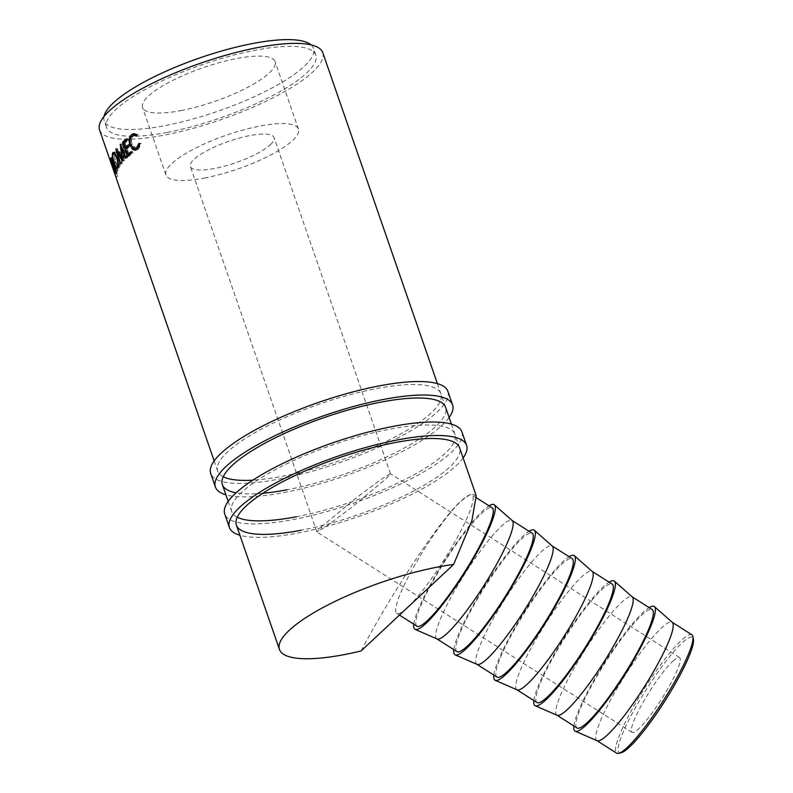 <?xml version="1.0" encoding="UTF-8"?>
<svg xmlns="http://www.w3.org/2000/svg" width="793" height="793" viewBox="0 0 793 793"><rect width="100%" height="100%" fill="white"/><g stroke="black" fill="none" stroke-linecap="round" stroke-linejoin="round"><path stroke-width="0.59" stroke-dasharray="3.96 2.97" d="M621.127 752.765A68.287 10.904 122.4 0 1 634.331 709.676A68.287 10.904 122.4 0 1 682.119 642.865A68.287 10.904 122.4 0 1 693.439 639.039M691.883 634.796A70.131 11.201 -57.6 0 0 681.296 640.476A70.131 11.201 -57.6 0 0 634.876 704.372A70.131 11.201 -57.6 0 0 616.627 753.162M181.002 110.584A70.131 17.823 160.9 0 0 275.102 61.626A70.131 17.823 160.9 0 0 236.661 58.553A70.131 17.823 160.9 0 0 142.562 107.521A70.131 17.823 160.9 0 0 181.002 110.584M204.366 178.048A70.131 17.823 160.9 0 0 298.465 129.09A70.131 17.823 160.9 0 0 260.025 126.028A70.131 17.823 160.9 0 0 165.925 174.985A70.131 17.823 160.9 0 0 204.366 178.048M270.363 144.732A44.289 11.261 160.9 0 0 274.051 137.546A44.289 11.261 160.9 0 0 239.387 138.032A44.289 11.261 160.9 0 0 194.037 159.334A44.289 11.261 160.9 0 0 190.34 166.53A44.289 11.261 160.9 0 0 225.014 166.034A44.289 11.261 160.9 0 0 270.363 144.732M321.324 526.929L355.968 498.123L380.868 479.468L390.443 473.748L386.042 478.794L351.398 507.599L326.498 526.255L316.922 531.974L321.324 526.929M672.87 661.164A44.289 7.078 122.4 0 1 679.561 657.575A44.289 7.078 122.4 0 1 668.033 688.383A44.289 7.078 122.4 0 1 638.722 728.737A44.289 7.078 122.4 0 1 632.031 732.335A44.289 7.078 122.4 0 1 643.559 701.518A44.289 7.078 122.4 0 1 672.87 661.164M597.109 740.721A70.131 11.201 122.4 0 1 596.861 740.583A70.131 11.201 122.4 0 1 615.11 691.803A70.131 11.201 122.4 0 1 661.521 627.907A70.131 11.201 122.4 0 1 672.117 622.227A70.131 11.201 122.4 0 1 672.345 622.396M573.864 725.962A73.818 11.786 122.4 0 1 600.053 669.817A73.818 11.786 122.4 0 1 643.054 612.444A73.818 11.786 122.4 0 1 649.12 607.607M576.967 727.944A70.131 11.201 122.4 0 1 595.216 679.155A70.131 11.201 122.4 0 1 641.636 615.259A70.131 11.201 122.4 0 1 652.233 609.579M557.092 715.276A70.131 11.201 122.4 0 1 556.845 715.147A70.131 11.201 122.4 0 1 575.094 666.358A70.131 11.201 122.4 0 1 621.504 602.472A70.131 11.201 122.4 0 1 632.1 596.782A70.131 11.201 122.4 0 1 632.328 596.951M533.848 700.526A73.818 11.786 122.4 0 1 560.036 644.372A73.818 11.786 122.4 0 1 603.037 587.008A73.818 11.786 122.4 0 1 609.103 582.161M536.95 702.499A70.131 11.201 122.4 0 1 555.209 653.71A70.131 11.201 122.4 0 1 601.619 589.823A70.131 11.201 122.4 0 1 612.216 584.134M517.076 689.831A70.131 11.201 122.4 0 1 516.828 689.702A70.131 11.201 122.4 0 1 535.077 640.922A70.131 11.201 122.4 0 1 581.487 577.026A70.131 11.201 122.4 0 1 592.084 571.337A70.131 11.201 122.4 0 1 592.312 571.505M493.831 675.081A73.818 11.786 122.4 0 1 520.02 618.936A73.818 11.786 122.4 0 1 563.02 561.563A73.818 11.786 122.4 0 1 569.087 556.716M496.943 677.053A70.131 11.201 122.4 0 1 515.192 628.274A70.131 11.201 122.4 0 1 561.603 564.378A70.131 11.201 122.4 0 1 572.199 558.698M477.059 664.395A70.131 11.201 122.4 0 1 476.811 664.256A70.131 11.201 122.4 0 1 495.06 615.477A70.131 11.201 122.4 0 1 541.48 551.581A70.131 11.201 122.4 0 1 552.067 545.901A70.131 11.201 122.4 0 1 552.295 546.07M453.814 649.636A73.818 11.786 122.4 0 1 480.003 593.491A73.818 11.786 122.4 0 1 523.013 536.118A73.818 11.786 122.4 0 1 529.07 531.27M456.927 651.608A70.131 11.201 122.4 0 1 475.176 602.829A70.131 11.201 122.4 0 1 521.586 538.933A70.131 11.201 122.4 0 1 532.182 533.253M437.042 638.95A70.131 11.201 122.4 0 1 436.794 638.811A70.131 11.201 122.4 0 1 455.043 590.032A70.131 11.201 122.4 0 1 501.463 526.136A70.131 11.201 122.4 0 1 512.05 520.456A70.131 11.201 122.4 0 1 512.278 520.624M413.797 624.19A73.818 11.786 122.4 0 1 439.986 568.046A73.818 11.786 122.4 0 1 482.996 510.672A73.818 11.786 122.4 0 1 489.063 505.835M322.781 52.665A118.117 30.025 -19.1 0 1 164.3 135.127A118.117 30.025 -19.1 0 1 99.561 129.963M167.234 132.391A110.733 28.142 -19.1 0 1 106.54 127.554A110.733 28.142 -19.1 0 1 255.108 50.246A110.733 28.142 -19.1 0 1 315.812 55.084A110.733 28.142 -19.1 0 1 167.234 132.391M311.034 44.864A110.733 28.142 -19.1 0 1 313.473 48.333A110.733 28.142 -19.1 0 1 164.894 125.641A110.733 28.142 -19.1 0 1 104.2 120.804A110.733 28.142 -19.1 0 1 103.972 116.571M416.91 626.173A70.131 11.201 122.4 0 1 435.159 577.383A70.131 11.201 122.4 0 1 481.569 513.487A70.131 11.201 122.4 0 1 492.166 507.807M407.374 607.686A70.131 11.201 122.4 0 1 396.778 613.376A70.131 11.201 122.4 0 1 415.036 564.586A70.131 11.201 122.4 0 1 461.447 500.7A70.131 11.201 122.4 0 1 472.043 495.01A70.131 11.201 122.4 0 1 453.784 543.79A70.131 11.201 122.4 0 1 407.374 607.686M476.216 495.754L471.092 493.801L461.447 500.7C442.484 516.382 391.722 592.411 361.112 650.934M136.327 136.069L137.695 135.94L136.565 135.316M135.246 135.157L133.66 135.781C131.499 137.675 130.994 140.589 132.114 144.514L136.386 148.46M132.243 135.95L133.66 135.781M130.647 144.722L132.114 144.514M139.38 146.071L140.232 143.265L141.243 143.632L138.408 149.292L135.871 150.065M138.864 143.394L140.232 143.265M139.885 143.751L141.243 143.632M136.991 149.451L138.408 149.292M133.036 148.172L131.39 144.96L131.192 137.03M129.903 145.169L131.39 144.96M134.404 133.68L138.121 134.602L137.695 135.94M136.763 134.721L138.121 134.602M126.464 138.894L127.97 138.666L128.476 140.123L126.969 140.351M123.549 143.186L125.106 142.918A116.274 29.549 -19.1 0 1 128.476 140.123M125.106 142.918L126.622 147.31M128.763 145.516A116.274 29.549 -19.1 0 1 129.993 144.524L130.498 145.981L129.001 146.219M128.496 144.752L129.993 144.524M125.581 149.044L127.138 148.777A116.274 29.549 -19.1 0 1 130.498 145.981M127.138 148.777L129.041 154.268M131.172 152.474A116.274 29.549 -19.1 0 1 132.401 151.483L132.907 152.94L131.41 153.168M130.904 151.711L132.401 151.483M127.386 156.538L128.952 156.251A116.274 29.549 -19.1 0 1 132.907 152.94M128.952 156.251L128.664 155.428M128.307 154.397L126.256 148.469M125.899 147.439L124.223 142.611M126.731 139.657A116.274 29.549 -19.1 0 1 127.97 138.666M122.786 160.969L124.422 160.622L119.089 152.296L117.433 152.682M124.422 160.622A116.274 29.549 -19.1 0 1 124.521 160.513L122.885 160.86M125.502 158.253L127.088 157.946L122.965 148.212L121.359 148.529M122.965 148.212L124.521 160.513M127.088 157.946A116.274 29.549 -19.1 0 1 127.643 157.43L126.057 157.738M120.169 163.982L121.854 163.586L117.473 148.608A116.274 29.549 -19.1 0 1 117.533 148.539L123.579 158.005L121.815 143.989A116.274 29.549 -19.1 0 1 121.894 143.91L120.298 144.227M121.894 143.91L127.643 157.43M121.815 143.989L120.219 144.296M123.579 158.005L121.944 158.352M117.533 148.539L115.867 148.925M117.473 148.608L115.808 148.995M121.854 163.586A116.274 29.549 -19.1 0 1 122.241 163.11L120.566 163.497M119.089 152.296L122.241 163.11M117.067 157.658L118.752 157.252C120.179 162 120.447 165.39 119.574 167.432L118.088 167.363M117.86 167.888L119.574 167.432M117.562 166.659L115.728 162.545L114.014 153.872M113.994 163.031L115.728 162.545M114.222 152.752L114.916 151.969L113.211 152.415M113.954 152.563L114.351 152.464C115.51 151.185 116.977 152.781 118.752 157.252M115.907 162.109C117.205 165.687 118.256 166.986 119.059 165.985C119.793 164.369 119.574 161.603 118.415 157.718C116.987 154.139 115.808 152.871 114.876 153.901C114.281 155.537 114.628 158.273 115.907 162.109L114.172 162.595M118.286 166.461L119.059 165.985L118.326 166.183M115.044 153.604L113.161 154.357M118.415 157.718L116.72 158.134M115.52 173.726L117.265 173.171L112.328 158.897A116.274 29.549 -19.1 0 1 112.437 158.035L112.755 157.212L111.01 157.738M110.98 157.748L112.725 157.222L114.261 159.938L115.163 165.4L117.909 170.336L116.165 170.842M112.527 160.444L114.261 159.938M113.419 165.935L115.163 165.4M115.996 171.357L117.741 170.842A116.274 29.549 -19.1 0 1 117.909 170.336M117.741 170.842L115.074 165.886L113.33 166.421M113.28 166.748L115.025 166.203A116.274 29.549 -19.1 0 1 115.074 165.886M115.025 166.203L117.314 172.795L115.56 173.34M114.658 163.963L114.133 160.345C113.439 158.65 113.072 158.253 113.012 159.165A116.274 29.549 -19.1 0 0 112.874 159.978L114.658 163.963L112.913 164.488M111.476 159.234L113.012 159.165L111.258 159.69M112.388 160.85L114.133 160.345M112.775 165.281L114.519 164.736M111.119 160.523L112.874 159.978M115.867 177.047L117.612 176.442L112.665 162.168A116.274 29.549 -19.1 0 1 112.467 161.425L115.154 169.246A116.274 29.549 -19.1 0 0 115.223 169.514L117.513 176.105L115.758 176.7M110.653 161.316L112.398 160.741M111.863 164.151L113.617 163.586M113.161 168.592L114.916 168.017M113.478 170.118L115.223 169.514M111.307 162.634L112.665 162.168M114.579 167.412L112.913 162.595A116.274 29.549 -19.1 0 0 113.072 163.289L114.717 168.057L114.579 167.412L112.834 167.997M111.149 162.813L112.913 162.595L111.169 163.18M111.872 164.528L113.627 163.953M112.973 168.651L114.717 168.057M111.327 163.893L113.072 163.289M449.116 417.495A125.492 31.898 -19.1 0 1 284.181 492.503A125.492 31.898 -19.1 0 1 225.886 494.792M447.896 391.395A125.492 31.898 -19.1 0 1 279.503 479.012A125.492 31.898 -19.1 0 1 210.72 473.53M223.229 476.752A118.117 30.025 -19.1 0 1 217.688 471.111A118.117 30.025 -19.1 0 1 376.169 388.649A118.117 30.025 -19.1 0 1 440.918 393.814A118.117 30.025 -19.1 0 1 282.437 476.276A118.117 30.025 -19.1 0 1 252.838 480.171M437.389 383.624L445.587 407.305A118.117 30.025 -19.1 0 1 287.106 489.767M262.78 493.276A118.117 30.025 -19.1 0 1 236.076 492.81M463.132 457.967A125.492 31.898 -19.1 0 1 298.198 532.985A125.492 31.898 -19.1 0 1 239.912 535.265M461.913 431.878A125.492 31.898 -19.1 0 1 293.519 519.494A125.492 31.898 -19.1 0 1 224.736 514.003M237.246 517.224A118.117 30.025 -19.1 0 1 231.705 511.594A118.117 30.025 -19.1 0 1 390.186 429.132A118.117 30.025 -19.1 0 1 454.934 434.296A118.117 30.025 -19.1 0 1 296.453 516.749M451.405 424.106L459.603 447.787A118.117 30.025 -19.1 0 1 301.122 530.249M110.693 158.57L112.437 158.035M110.713 162.01L112.467 161.425M113.409 169.841L115.154 169.246M298.465 129.09L275.102 61.626M390.493 473.817L274.051 137.546M679.561 657.575L390.443 473.748M231.705 511.594L228.186 501.404M217.688 471.111L214.169 460.921M106.54 127.554L104.2 120.804M399.464 615.081L396.778 613.376M476.643 497.935L472.043 495.01M315.812 55.084L313.473 48.333M136.604 150.065L135.137 150.244M135.068 133.541L133.71 133.68M119.069 167.888L117.344 168.364M632.031 732.335L316.922 531.974M316.873 531.915L190.34 166.53M165.925 174.985L142.562 107.521M445.587 407.305L440.918 393.814M459.603 447.787L454.934 434.296"/><path stroke-width="1.19" d="M692.923 636.551L693.439 639.039A68.287 10.904 122.4 0 1 671.949 689.494A68.287 10.904 122.4 0 1 629.473 747.046A68.287 10.904 122.4 0 1 621.127 752.765L618.659 753.35A70.131 11.201 -57.6 0 0 627.223 747.472A70.131 11.201 -57.6 0 0 670.848 688.364A70.131 11.201 -57.6 0 0 692.923 636.551A70.131 11.201 -57.6 0 0 691.883 634.796L672.236 622.297M596.98 740.662L616.627 753.162A70.131 11.201 -57.6 0 0 618.659 753.35M649.12 607.607A73.818 11.786 122.4 0 1 654.443 606.645L672.345 622.396A70.131 11.201 122.4 0 1 653.442 671.74A70.131 11.201 122.4 0 1 607.458 734.903A70.131 11.201 122.4 0 1 597.109 740.721L575.252 731.196A73.818 11.786 122.4 0 1 573.864 725.962M654.443 606.645A73.818 11.786 122.4 0 1 634.549 658.587A73.818 11.786 122.4 0 1 586.146 725.07A73.818 11.786 122.4 0 1 575.252 731.196M632.219 596.861L652.233 609.579A70.131 11.201 122.4 0 1 633.974 658.359A70.131 11.201 122.4 0 1 587.563 722.254A70.131 11.201 122.4 0 1 576.967 727.944L556.964 715.217M609.103 582.161A73.818 11.786 122.4 0 1 614.426 581.2L632.328 596.951A70.131 11.201 122.4 0 1 613.425 646.295A70.131 11.201 122.4 0 1 567.441 709.457A70.131 11.201 122.4 0 1 557.092 715.276L535.235 705.75A73.818 11.786 122.4 0 1 533.848 700.526M614.426 581.2A73.818 11.786 122.4 0 1 594.542 633.141A73.818 11.786 122.4 0 1 546.129 699.624A73.818 11.786 122.4 0 1 535.235 705.75M592.202 571.416L612.216 584.134A70.131 11.201 122.4 0 1 593.967 632.923A70.131 11.201 122.4 0 1 547.547 696.809A70.131 11.201 122.4 0 1 536.95 702.499L516.947 689.781M569.087 556.716A73.818 11.786 122.4 0 1 574.41 555.754L592.312 571.505A70.131 11.201 122.4 0 1 573.418 620.86A70.131 11.201 122.4 0 1 527.424 684.012A70.131 11.201 122.4 0 1 517.076 689.831L495.219 680.305A73.818 11.786 122.4 0 1 493.831 675.081M574.41 555.754A73.818 11.786 122.4 0 1 554.525 607.706A73.818 11.786 122.4 0 1 506.112 674.189A73.818 11.786 122.4 0 1 495.219 680.305M552.186 545.971L572.199 558.698A70.131 11.201 122.4 0 1 553.95 607.478A70.131 11.201 122.4 0 1 507.53 671.374A70.131 11.201 122.4 0 1 496.943 677.053L476.93 664.336M529.07 531.27A73.818 11.786 122.4 0 1 534.403 530.309L552.295 546.07A70.131 11.201 122.4 0 1 533.402 595.414A70.131 11.201 122.4 0 1 487.408 658.577A70.131 11.201 122.4 0 1 477.059 664.395L455.202 654.869A73.818 11.786 122.4 0 1 453.814 649.636M534.403 530.309A73.818 11.786 122.4 0 1 514.508 582.26A73.818 11.786 122.4 0 1 466.096 648.743A73.818 11.786 122.4 0 1 455.202 654.869M512.169 520.525L532.182 533.253A70.131 11.201 122.4 0 1 513.933 582.032A70.131 11.201 122.4 0 1 467.523 645.928A70.131 11.201 122.4 0 1 456.927 651.608L436.913 638.89M489.063 505.835A73.818 11.786 122.4 0 1 494.386 504.873L512.278 520.624A70.131 11.201 122.4 0 1 493.385 569.969A70.131 11.201 122.4 0 1 447.391 633.131A70.131 11.201 122.4 0 1 437.042 638.95L415.185 629.424A73.818 11.786 122.4 0 1 413.797 624.19M494.386 504.873A73.818 11.786 122.4 0 1 474.492 556.815A73.818 11.786 122.4 0 1 426.079 623.298A73.818 11.786 122.4 0 1 415.185 629.424M110.921 162.763A118.117 30.025 -19.1 0 1 110.713 162.01L113.409 169.841A118.117 30.025 -19.1 0 0 113.478 170.118L115.758 176.7A118.117 30.025 -19.1 0 0 115.867 177.047L111.307 162.634M111.04 157.728L112.527 160.444L113.419 165.935L116.165 170.842A118.117 30.025 -19.1 0 0 115.996 171.357L113.33 166.421A118.117 30.025 -19.1 0 0 113.28 166.748L115.56 173.34A118.117 30.025 -19.1 0 0 115.52 173.726L110.574 159.443A118.117 30.025 -19.1 0 1 110.693 158.57L111.01 157.738M114.351 152.464L112.636 152.92C113.815 151.622 115.292 153.198 117.067 157.658C118.484 162.396 118.752 165.806 117.86 167.888C116.868 169.097 115.58 167.482 113.994 163.031C112.398 158.332 111.942 154.962 112.636 152.92L113.211 152.415M117.86 167.888L117.344 168.364M122.786 160.969A118.117 30.025 -19.1 0 1 122.885 160.86L121.359 148.529L125.502 158.253A118.117 30.025 -19.1 0 1 126.057 157.738L120.298 144.227A118.117 30.025 -19.1 0 0 120.219 144.296L121.944 158.352L115.867 148.925A118.117 30.025 -19.1 0 0 115.808 148.995L120.169 163.982A118.117 30.025 -19.1 0 1 120.566 163.497L117.433 152.682L122.786 160.969M122.439 142.254A118.117 30.025 -19.1 0 1 126.464 138.894L126.969 140.351A118.117 30.025 -19.1 0 0 123.549 143.186L125.076 147.587A118.117 30.025 -19.1 0 1 128.496 144.752L129.001 146.219A118.117 30.025 -19.1 0 0 125.581 149.044L127.485 154.546A118.117 30.025 -19.1 0 1 130.904 151.711L131.41 153.168A118.117 30.025 -19.1 0 0 127.386 156.538L122.439 142.254L124.005 141.977A116.274 29.549 -19.1 0 1 126.731 139.657M136.763 134.721L136.327 136.069L133.868 135.306L132.243 135.95C130.052 137.863 129.517 140.787 130.647 144.722L134.929 148.648L136.475 147.994L138.864 143.394L139.885 143.751L136.991 149.451L135.137 150.244L132.669 149.49L129.903 145.169C128.496 140.361 129.12 136.783 131.777 134.453L133.71 133.68L136.763 134.721M453.636 564.447L361.112 650.934A118.117 30.025 -19.1 0 1 344.192 654.621A118.117 30.025 -19.1 0 1 279.453 649.457A118.117 30.025 -19.1 0 1 437.934 566.995A118.117 30.025 -19.1 0 1 453.636 564.447L471.904 520.585L476.216 495.754L459.603 447.787A118.117 30.025 -19.1 0 0 394.864 442.623A118.117 30.025 -19.1 0 0 236.383 525.085A118.117 30.025 -19.1 0 0 301.122 530.249M214.169 460.921L99.561 129.963A118.117 30.025 -19.1 0 1 258.042 47.501A118.117 30.025 -19.1 0 1 322.781 52.665L437.389 383.624M103.972 116.571A110.733 28.142 -19.1 0 1 252.779 43.496A110.733 28.142 -19.1 0 1 311.034 44.864M476.643 497.935L492.166 507.807A70.131 11.201 122.4 0 1 473.917 556.587A70.131 11.201 122.4 0 1 427.506 620.483A70.131 11.201 122.4 0 1 416.91 626.173L399.464 615.081M136.565 135.316L133.868 135.306M134.929 148.648L137.893 147.825L139.38 146.071M136.475 147.994L137.893 147.825M135.871 150.065L133.036 148.172M132.669 149.49L134.136 149.292M129.903 145.169L131.39 144.96M131.192 137.03L134.404 133.68M131.777 134.453L133.194 134.285M125.076 147.587L126.622 147.31A116.274 29.549 -19.1 0 1 128.763 145.516M127.485 154.546L129.041 154.268A116.274 29.549 -19.1 0 1 131.172 152.474M128.664 155.428L128.307 154.397M126.256 148.469L125.899 147.439M124.223 142.611L124.005 141.977M119.089 152.296L117.433 152.682M122.965 148.212L121.359 148.529M122.538 158.233L121.944 158.352M118.088 167.363L117.562 166.659M114.014 153.872L114.222 152.752M119.059 165.985L117.344 166.441C118.088 164.795 117.879 162.03 116.72 158.134C115.292 154.566 114.103 153.307 113.161 154.357C112.556 156.013 112.893 158.759 114.172 162.595C115.471 166.173 116.531 167.462 117.344 166.441L118.633 166.371M115.302 153.535L113.161 154.357M110.574 159.443L111.962 159.006M112.388 160.85C111.694 159.165 111.327 158.778 111.258 159.69A118.117 30.025 -19.1 0 0 111.119 160.523L112.775 165.281L112.636 160.781M112.775 165.281L113.498 165.053M111.991 159.076L111.258 159.69M111.872 164.528L111.169 163.18A118.117 30.025 -19.1 0 0 111.327 163.893L112.973 168.651L111.982 164.488M225.886 494.792A125.492 31.898 -19.1 0 1 215.389 487.021A125.492 31.898 -19.1 0 1 383.772 399.404A125.492 31.898 -19.1 0 1 452.565 404.886A125.492 31.898 -19.1 0 1 449.116 417.495M215.389 487.021L210.72 473.53A125.492 31.898 -19.1 0 1 379.104 385.913A125.492 31.898 -19.1 0 1 447.896 391.395L452.565 404.886M236.076 492.81A118.117 30.025 -19.1 0 1 222.367 484.602A118.117 30.025 -19.1 0 1 380.848 402.14A118.117 30.025 -19.1 0 1 445.587 407.305L451.405 424.106M252.838 480.171A118.117 30.025 -19.1 0 1 223.229 476.752M287.106 489.767A118.117 30.025 -19.1 0 1 262.78 493.276M239.912 535.265A125.492 31.898 -19.1 0 1 229.405 527.504A125.492 31.898 -19.1 0 1 397.789 439.887A125.492 31.898 -19.1 0 1 466.581 445.369A125.492 31.898 -19.1 0 1 463.132 457.967M229.405 527.504L224.736 514.003A125.492 31.898 -19.1 0 1 393.12 426.396A125.492 31.898 -19.1 0 1 461.913 431.878L466.581 445.369M296.453 516.749A118.117 30.025 -19.1 0 1 237.246 517.224M110.693 158.57L112.437 158.035M112.913 164.488L113.458 164.329M279.453 649.457L236.383 525.085M228.186 501.404L222.367 484.602"/></g></svg>
